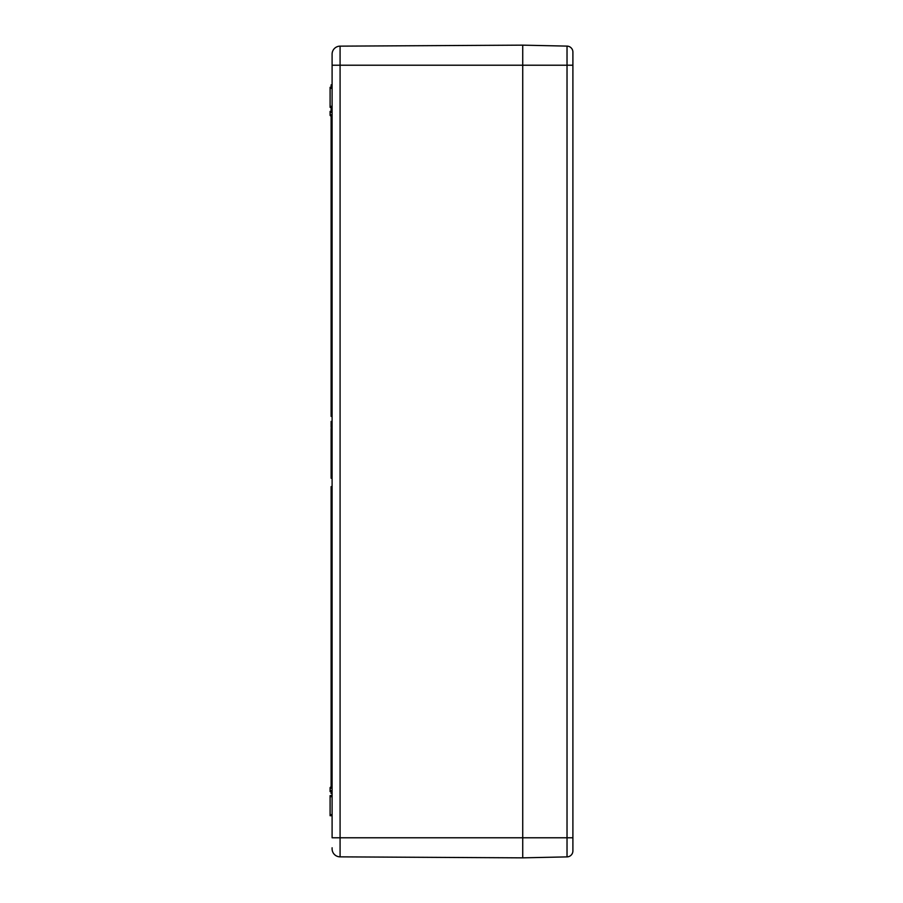 <?xml version="1.0" encoding="UTF-8"?>
<svg xmlns="http://www.w3.org/2000/svg" width="903" height="903" viewBox="0 0 903 903"><rect width="100%" height="100%" fill="white"/><g stroke="black" fill="none" stroke-linecap="round" stroke-linejoin="round"><path stroke-width="1.35" d="M332.101 445.044L331.108 445.021L331.108 452.414M332.101 84.882L331.108 84.859L332.101 84.882M332.101 465.463L332.101 466.162L332.101 465.463L331.108 465.463L331.108 471.569L332.101 471.569M332.101 453.543L332.101 454.638L332.101 453.543L332.101 454.638L332.101 453.543L331.108 453.543L331.108 452.189L331.108 453.08L332.101 453.08M572.897 52.114A5.994 5.994 0 0 0 567.028 46.109L567.028 65.219L572.897 65.219L572.897 52.114L572.897 850.886L572.897 837.781L567.028 837.781L567.028 856.891L522.735 857.85L522.735 837.781L522.735 857.85L340.081 856.857A8.025 8.025 0 0 1 332.101 848.843L332.101 847.782M340.081 856.857L340.081 837.781L332.101 837.781L332.101 54.157A8.025 8.025 0 0 1 340.081 46.143L522.735 45.15L522.735 65.219L522.735 45.15L567.028 46.109M332.101 107.773L331.108 107.773L331.108 106.87M331.108 106.836L331.108 111.374M332.101 444.502L331.108 445.021M332.101 443.238L331.108 443.238L331.108 444.502M332.101 452.482L331.108 452.482M332.101 445.947L331.108 445.947M332.101 444.592L331.108 444.592M332.101 443.147L331.108 443.238M331.108 470.677L331.108 473.42M332.101 440.111L331.108 440.111L331.108 441.375L332.101 441.375M332.101 436.736L331.108 436.736L331.108 440.111M332.101 435.46L331.108 435.46L331.108 436.736M331.108 465.7L331.108 463.07M332.101 461.32L331.108 461.32L331.108 459.717M332.101 434.208L331.108 434.208L331.108 435.968M332.101 429.456L331.108 429.456L331.108 434.208M332.101 428.474L331.108 428.474L331.108 429.456M332.101 426.047L331.108 426.047L331.108 427.322L332.101 427.322M332.101 422.672L331.108 422.672L331.108 426.047M332.101 421.408L331.108 421.408L331.108 422.672M332.101 442.233L331.108 442.233L331.108 443.294M332.101 442.019L331.108 442.233M331.108 441.375L331.108 442.019M332.101 434.919L331.108 434.919M332.101 434.704L331.108 434.704M332.101 478.229L331.108 478.229L331.108 473.33L332.101 473.33M331.108 85.085L331.108 87.286M331.108 466.162L331.108 465.463L331.108 466.162M332.101 110.064L331.108 110.064M332.101 464.187L331.108 464.187L331.108 463.205L332.101 463.205M331.108 461.32L331.108 463.205M332.101 459.187L331.108 459.187L331.108 453.543L331.108 454.649L331.108 453.543L331.108 454.638L332.101 454.649M332.101 460.056L331.108 460.056L331.108 458.961L331.108 460.056M332.101 107.739L331.108 107.739L331.108 106.768M332.101 107.57L331.108 107.355M332.101 107.355L330.103 107.355L330.103 87.286L332.101 87.286M332.101 117.39L330.103 115.381L330.103 111.374L332.101 111.374M332.101 815.714L330.103 815.714L330.103 795.645L332.101 795.645M332.101 785.61L330.103 787.619L330.103 791.626L332.101 791.626M332.101 416.385L331.108 416.385L331.108 116.385M332.101 793.635L331.108 793.635L331.108 791.626M332.101 486.615L331.108 486.615L331.108 786.615M332.101 65.219L567.028 65.219L567.028 837.781L522.735 837.781L522.735 65.219L522.735 837.781L340.081 837.781L340.081 46.143A8.025 8.025 0 0 0 332.101 54.157M567.028 856.891A5.994 5.994 0 0 0 572.897 850.886M332.101 451.624L331.108 451.624M332.101 449.209L331.108 449.209M332.101 438.158L331.108 438.158M332.101 436.973L331.108 436.973M332.101 460.609L331.108 460.609M332.101 433.226L331.108 433.226M332.101 430.686L331.108 430.686M332.101 424.094L331.108 424.094M332.101 422.92L331.108 422.92M332.101 468.826L331.108 468.826M332.101 466.354L331.108 466.354M332.101 458.047L331.108 458.047M332.101 106.351L330.103 106.351M332.101 88.291L330.103 88.291M332.101 115.968L330.103 113.97M332.101 112.378L330.103 112.378M332.101 814.709L330.103 814.709M332.101 796.649L330.103 796.649M330.103 789.03L332.101 787.032M332.101 790.622L330.103 790.622"/></g></svg>
